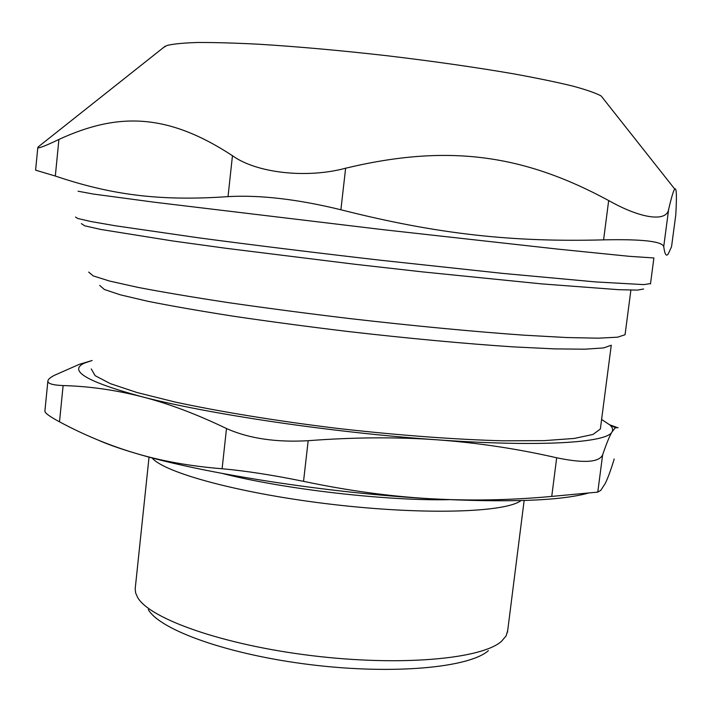 <?xml version="1.0" encoding="UTF-8"?>
<svg xmlns="http://www.w3.org/2000/svg" width="712" height="712" viewBox="0 0 712 712"><rect width="100%" height="100%" fill="white"/><g stroke="black" fill="none" stroke-linecap="round" stroke-linejoin="round"><path stroke-width="1.07" d="M81.346 223.621L84.692 225.802L100.801 229.451L172.384 240.914L225.927 248.283L355.048 264.286L422.501 271.886L541.618 283.883L618.594 289.686L637.543 290.104L643.586 289.001M650.519 283.599L643.701 284.613L595.446 281.908L502.886 273.408L380.368 260.209C315.122 252.707 251.452 244.857 198.194 237.763L115.13 225.74L90.584 221.459L77.759 218.477L75.525 217.08M78.097 191.225L93.334 194.047L154.326 202.217L383.928 229.771L557.843 249.111L629.061 256.293L653.901 257.966L650.483 283.901M675.617 216.11L671.621 246.218M671.523 246.761L668.354 253.712C666.343 256.952 664.803 254.567 663.726 246.566L668.675 209.177C671.585 196.823 673.614 190.131 674.762 189.098C676.525 187.327 676.872 195.791 675.804 214.517M163.555 47.499L166.822 45.532C172.909 43.966 183.109 42.951 197.429 42.498C214.072 42.408 234.31 42.978 258.144 44.188C296.904 46.547 339.793 50.392 386.803 55.705C433.75 61.303 476.203 67.382 514.162 73.932C537.418 78.186 557.007 82.245 572.902 86.116C586.457 89.801 595.873 93.085 601.159 95.978L603.66 99.137M58.909 139.454C117.818 112.256 167.409 113.092 232.45 155.697L228.036 196.619C158.064 201.523 109.657 194.385 55.322 176.042L58.909 139.454C47.179 145.061 40.264 147.865 38.181 147.874L38.119 146.966L165.157 46.227M345.632 168.219C448.587 143.548 523.827 154.673 608.671 200.544L603.598 239.864C512.72 242.267 437.951 234.373 340.888 209.764L345.632 168.219C306.409 178.774 256.249 172.98 232.45 155.697M668.675 209.177C667.046 222.1 641.459 219.1 608.671 200.544M603.598 239.864C641.815 239.045 661.857 241.279 663.726 246.566M228.036 196.619C260.12 194.839 297.741 199.226 340.888 209.764M35.6 170.168L55.322 176.042M148.292 609.588C159.96 630.138 228.801 654.835 311.384 664.786C393.932 674.851 469.448 667.589 488.396 650.643M152.056 457.905C164.33 472.964 241.849 493.986 333.617 504.55C425.367 515.212 505.636 512.453 521.024 500.589M222.651 473.524C283.794 489.171 385.628 500.954 448.729 499.682M507.709 630.494L506.125 635.896L501.506 641.298C481.935 658.983 401.07 666.53 312.15 655.699C223.203 644.992 149.511 618.799 137.621 597.413L135.663 593.025L135.191 588.815L149.039 457.095M88.68 272.091L93.219 275.9L109.577 281.053L138.084 287.408C162.959 292.178 193.139 297.26 228.623 302.662C266.519 308.118 306.685 313.405 349.12 318.504C412.951 325.847 474.254 331.667 523.943 335.174L566.761 337.541L598.205 338.182L617.58 337.185L625.029 334.756L625.136 334.07M614.02 459.578L614.109 458.937M609.792 424.833L616.53 427.271M602.637 454.852C599.103 462.435 583.787 463.414 556.686 457.78L551.747 496.415L597.777 492.117L602.637 454.852C606.464 443.585 609.597 435.922 612.044 431.855C613.228 429.763 612.569 427.503 610.051 425.073L601.604 419.457M308.171 440.701C275.998 442.535 248.773 438.476 226.496 428.535L222.108 468.754C245.204 470.801 272.349 475.002 303.543 481.348L308.171 440.701C353.695 437.23 396.531 436.919 436.696 439.785C541.129 447.261 607.434 442.695 612.044 431.855L615.391 427.752L618.141 427.672M44.927 410.975C44.473 412.64 48.843 415.986 58.019 421.023L59.505 421.815L63.119 385.575C88.911 386.242 115.015 389.927 141.421 396.611C207.566 413.983 333.385 432.709 436.696 439.785C476.915 442.686 516.912 448.685 556.686 457.78M613.886 460.094C610.789 470.187 607.923 477.957 605.298 483.395L600.75 490.399L597.777 492.117M84.443 363.102L79.424 364.286L92.133 360.503L84.443 363.102C67.916 370.632 86.909 381.801 141.421 396.611C167.747 403.286 196.103 413.93 226.496 428.535M551.747 496.415C510.424 500.233 469.697 500.99 429.567 498.685C389.491 496.362 347.492 490.577 303.543 481.348M63.119 385.575C52.421 385.121 47.357 383.519 47.918 380.76C48.291 379.202 50.427 377.396 54.343 375.349L79.424 364.286M222.108 468.754C190.487 466.227 161.624 461.064 135.52 453.286C109.328 445.472 83.989 434.979 59.505 421.815M98.318 440.167C107.948 444.422 120.346 448.8 135.52 453.286C201.185 473.16 326.443 492.909 429.567 498.685C507.273 502.752 560.184 500.892 588.272 493.104M91.278 368.95L95.114 375.66L110.28 383.617L137.051 392.535L174.956 402.004C219.67 411.652 276.345 420.917 336.767 428.321C397.349 435.237 455.671 439.571 503.117 440.808L544.084 440.648L574.299 438.432L593.025 434.436L600.358 429.007L600.51 427.823M99.689 285.432L104.37 289.49L120.266 294.812L147.633 301.238C171.396 305.991 200.117 311.002 233.803 316.27C269.741 321.566 307.78 326.639 347.937 331.489C408.35 338.431 466.44 343.807 513.726 346.904L554.595 348.889L584.81 349.192L603.651 347.928L611.19 345.276M671.558 246.637L675.777 214.899M601.159 95.978L674.762 189.098M35.609 170.132L37.789 147.633M507.478 632.292L524.139 500.5M625.056 334.693L630.894 290.113M610.051 425.073L615.391 427.752M47.9 380.76L44.909 410.975M600.358 429.007L611.27 345.204"/></g></svg>
